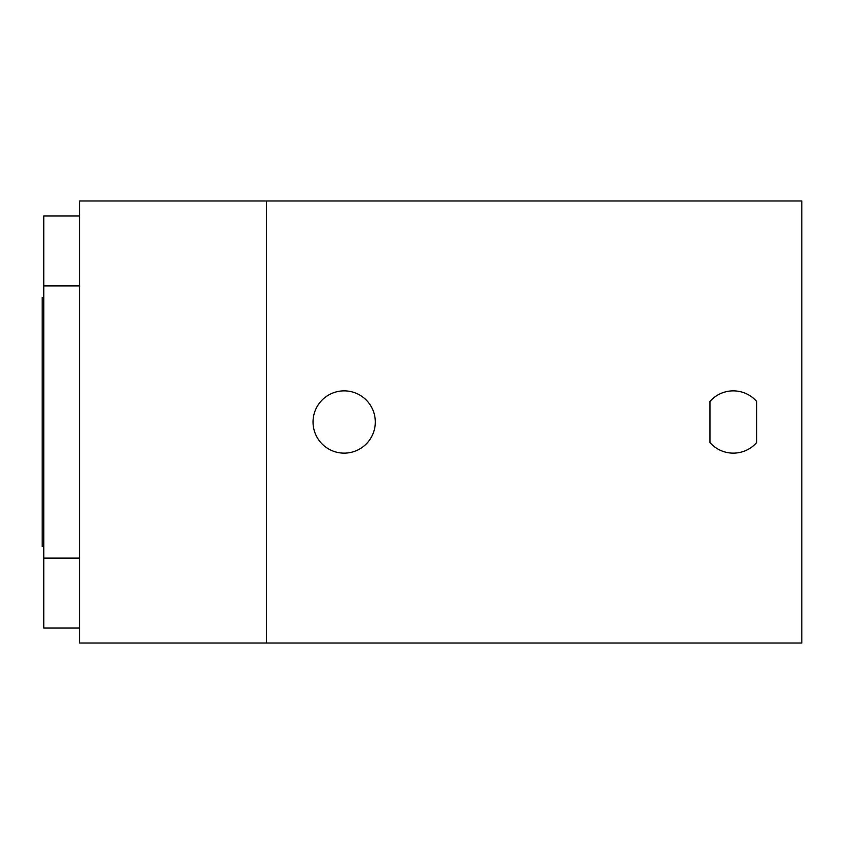 <?xml version="1.0" encoding="UTF-8"?>
<svg xmlns="http://www.w3.org/2000/svg" width="844" height="844" viewBox="0 0 844 844"><rect width="100%" height="100%" fill="white"/><g stroke="black" fill="none" stroke-linecap="round" stroke-linejoin="round"><path stroke-width="1.27" d="M266.345 643.033L266.345 200.967L79.558 200.967L79.558 643.033L801.8 643.033L801.8 200.967L266.345 200.967M79.558 215.99L43.761 215.99L43.761 628.01L79.558 628.01M43.761 297.457L42.2 297.457L42.2 546.543L43.761 546.543M43.761 285.894L79.558 285.894M43.761 558.106L79.558 558.106M709.962 442.594L709.962 401.406A31.133 31.133 0 0 1 756.657 401.406L756.657 442.594A31.133 31.133 0 0 1 709.962 442.594M375.306 422A31.133 31.133 0 0 0 344.173 390.867A31.133 31.133 0 0 0 313.04 422A31.133 31.133 0 0 0 344.173 453.133A31.133 31.133 0 0 0 375.306 422"/></g></svg>
